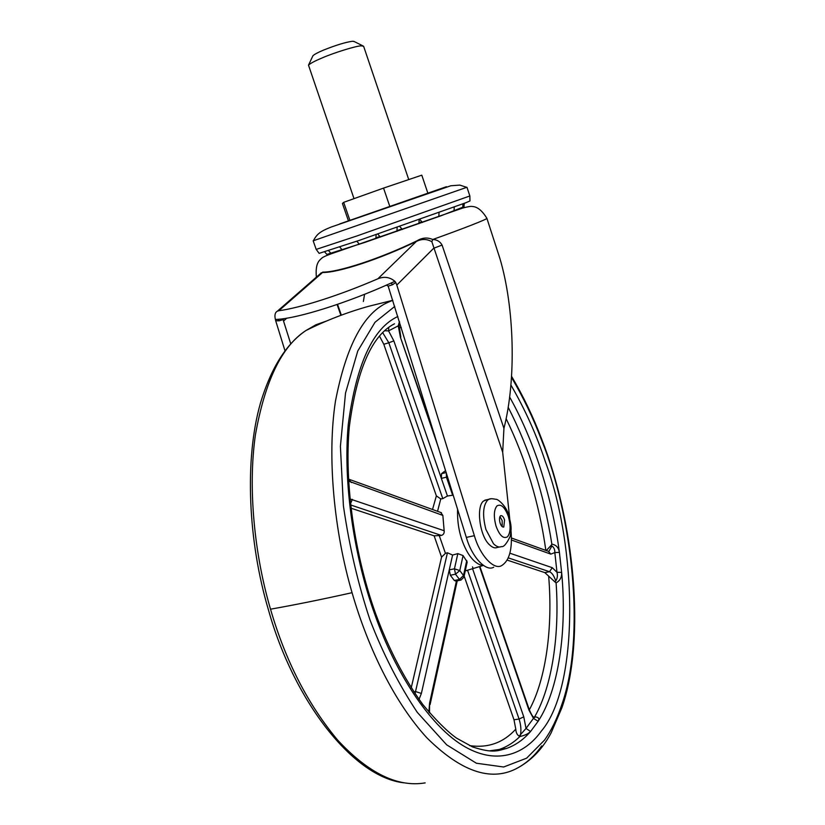 <?xml version="1.0" encoding="UTF-8"?>
<svg xmlns="http://www.w3.org/2000/svg" width="825" height="825" viewBox="0 0 825 825"><rect width="100%" height="100%" fill="white"/><g stroke="black" fill="none" stroke-linecap="round" stroke-linejoin="round"><path stroke-width="1.24" d="M465.259 570.921L483.398 565.424M453.234 495.155L447.449 496.011L442.778 498.64L440.767 498.919L436.363 495.887L383.8 344.262L379.624 336.363M440.746 512.48L442.85 515.408L444.159 530.733C444.427 533.167 443.51 534.734 441.406 535.435L434.136 535.827L350.986 508.179M411.221 687.885L441.561 557.143L445.438 553.338L447.439 552.791L452.605 555.05L449.264 569.869L454.451 568.817L455.513 574.2L450.326 575.242L449.264 569.869L421.379 693.443L419.017 699.394M457.834 553.616L463.073 555.586L459.783 570.58L454.451 568.817L457.834 553.616L452.605 555.05M463.073 555.586L467.187 561.99L463.959 576.923M489.215 750.894L506.602 748.419C515.728 745.14 523.71 739.499 530.558 731.507C528.464 733.703 524.896 735.384 519.853 736.56L519.173 736.106L526.03 728.434L534.198 717.368M533.888 717.193L534.662 716.822C538.519 717.1 539.674 718.585 538.137 721.277L530.558 731.507L526.03 728.434L523.772 716.853L519.069 719.049L467.548 570.209M534.662 716.822C552.286 686.173 559.69 634.033 556.102 582.893C560.051 580.697 561.897 577.191 561.629 572.385C567.115 629.63 558.948 689.721 538.137 721.277L533.528 718.431L528.949 710.088L479.469 566.579M399.589 322.08L398.248 325.854L388.565 330.877L385.017 330.763M399.434 321.585L398.248 325.854L400.434 337.353L438.952 449.078M388.74 327.628L388.565 330.877L393.845 340.89L441.365 478.407L441.54 473.674L446.222 472.539M556.102 582.893L554.936 581.924L555.741 580.965C557.391 578.5 557.803 575.613 556.988 572.303L554.823 552.595C554.947 549.625 553.977 547.418 551.915 545.975L550.966 545.531L551.863 544.191C556.102 544.83 558.618 547.542 559.402 552.337L554.823 552.595L550.801 554.122L511.469 540.024M509.603 396.969C520.792 416.873 530.588 439.282 539.003 464.207C548.718 493.597 555.524 522.967 559.402 552.337L561.629 572.385L556.988 572.303L552.276 567.693L549.512 571.715L508.344 557.896M460.659 580.13L455.823 581.089L454.317 580.47L459.494 579.439L455.513 574.2L459.783 570.58L463.506 575.489L459.494 579.439L461 580.058L463.908 577.18L463.506 575.489L466.754 560.505M447.449 496.011L441.365 478.407L447.573 476.881M450.326 575.242L454.317 580.47M444.778 471.157L441.54 473.674M519.173 736.106C517.11 734.941 515.986 732.621 515.79 729.156L513.985 719.782L464.155 576.036M472.519 566.878L473.076 568.507M554.936 581.924L544.84 572.622L507.241 560.123M546.284 550.584L550.966 545.531M466.754 187.337L313.18 240.807L316.181 249.408L357.029 235.919L469.858 195.968L469.961 200.939L465.888 202.723L359.308 240.364L319.12 253.368L316.202 249.377M446.449 186.697L339.632 223.946M408.746 179.582L363.619 46.272L361.206 45.86C356.668 45.767 334.661 52.501 322.379 57.822C314.964 60.916 310.334 63.36 308.498 65.165L354.007 198.65M354.234 41.549L352.409 41.271C345.572 42.199 335.878 45.169 323.338 50.181C317.8 52.511 314.325 54.378 312.923 55.77L312.706 56.224M427.824 193.071L421.792 175.168L383.553 188.1L389.761 206.302M383.553 188.1L343.674 202.342L349.872 220.254M343.674 202.342L342.437 203.497L348.408 220.77M421.699 221.812L419.09 222.771M401.775 228.968L397.103 230.598M379.748 236.558L376.066 237.796M326.875 254.44L364.98 242.364L441.169 215.727L464.042 206.724M422.122 222.183L418.997 223.286M402.095 229.247L397.021 231.021M380.098 236.858L375.973 238.27M319.151 274.715L322.792 272.106C338.106 272.405 380.243 258.607 417.079 240.766C422.214 237.631 427.433 237.208 432.754 239.498C436.899 239.621 440.014 241.467 442.076 245.056L503.931 428.371L502.683 452.265L509.706 518.471M502.683 452.265L431.857 241.725C427.175 239.002 422.317 238.776 417.275 241.024C380.407 258.988 337.848 272.9 322.606 272.477L322.792 272.106M283.346 318.687L283.305 319.522L279.252 320.812L275.694 320.75L275.406 319.512L277.448 319.368C298.784 318.099 347.614 302.765 390.885 283.14L394.897 281.335C389.874 277.097 384.202 276.241 377.881 278.778C340.096 295.195 299.97 307.972 278.819 310.736L322.606 272.477L320.069 273.869M377.881 278.778L417.079 240.766M431.857 241.725L432.754 239.498C462.577 228.845 488.276 218.842 486.874 218.285L499.888 258.421C514.367 307.065 516.512 379.036 503.931 428.371M394.897 281.335L395.752 282.449L392.587 284.718L388.162 286.131L466.331 537.405L474.375 535.683L396.815 285.058L433.661 248.304L442.076 245.056M392.587 284.718L391.184 283.006M388.162 286.131L386.451 285.11M279.252 320.812L278.159 319.306M286.77 318.161L283.532 321.059L283.305 319.522M275.694 320.75L285.007 350.852M278.819 310.736L277.365 311.18C275.045 312.417 274.395 315.191 275.406 319.512M396.815 285.058L395.752 282.449M466.331 537.405C471.921 557.277 486.028 571.972 493.721 567.198M283.532 321.059L290.761 343.881M363.382 301.496L364.567 294.288M474.375 535.683C479.975 555.617 494.01 570.374 501.641 565.599C509.417 560.773 512.542 549.172 511.015 530.784M500.424 515.883C499.321 517.275 499.207 519.637 500.074 522.967C501.105 525.927 502.332 527.288 503.776 527.041L504.57 520.049C503.57 516.904 502.301 515.439 500.775 515.656L500.424 515.883M502.188 526.649L502.157 520.575L499.95 516.574M486.729 499.764L483.481 501.074C476.087 506.519 479.531 535.776 489.328 544.624C492.308 547.553 494.969 548.501 497.289 547.46L499.527 546.996M457.586 509.19C457.153 521.988 459.195 533.775 463.702 544.531C468.157 555.173 473.56 561.908 479.913 564.733L483.275 565.331M440.767 498.919L437.539 511.314M439.343 535.827L445.438 553.338M397.856 316.501C373.003 327.968 356.483 363.825 348.315 424.091C342.592 484.028 354.812 559.402 374.963 614.852C394.762 671.117 428.443 724.133 462.01 745.006C495.608 765.93 524.391 754.885 541.344 731.084C579.398 686.617 577.603 547.975 545.315 461.598C536.601 435.002 525.123 409.468 510.902 385.007M394.742 306.426L375.004 322.276L357.772 350.986L345.52 393.051L340.405 446.304L343.406 505.88C349.367 546.697 358.236 584.708 369.992 619.905C383.058 653.771 398.826 684.585 417.295 712.367L446.676 744.841L476.386 763.228L503.662 767.002L526.628 758.175L544.469 740.169C551.172 730.878 556.937 719.07 561.763 704.767C586.276 635.755 571.766 513.893 541.499 439.942C533.259 418.11 523.256 397.268 511.5 377.427M326.752 320.935L315.923 324.772L305.755 330.639C325.823 320.564 346.675 312.479 368.332 306.384L392.834 300.29L388.688 302.043C364.052 312.221 346.304 345.252 335.466 401.136C326.824 457.184 334.238 531.908 352.058 592.69C368.311 648.893 394.804 702.838 426.886 737.828C460.597 771.231 490.194 781.615 515.646 768.993C525.958 763.744 534.641 756.04 541.695 745.893M404.002 782.832C353.224 777.315 293.875 701.064 268.434 609.861C248.16 541.613 244.2 459.422 260.566 402.765C271.043 368.105 286.11 344.066 305.755 330.639L305.755 330.639C281.768 346.325 265 381.037 255.43 434.775C247.737 488.039 254.43 554.575 270.517 609.19L270.713 609.861C285.667 661.134 308.003 704.571 337.714 740.169C368.538 773.262 397.691 787.504 425.143 782.894M352.058 592.69C322.121 599.373 294.938 604.869 270.517 609.19M452.667 495.258L446.438 477.201L446.325 472.849M434.754 435.528L400.434 337.353M393.845 340.89L388.823 342.777L382.821 332.877M442.778 498.64L388.823 342.777L383.8 344.262M442.85 515.408L348.614 481.119M351.285 482.573L348.831 479.273M349.996 498.95L444.159 530.733M350.481 503.714L352.388 499.352M441.406 535.435L350.625 504.962M415.037 693.681L447.439 552.791M413.82 691.866L415.645 691.577L421.379 693.443M428.887 712.14L429.577 703.158L456.442 580.965M429.505 712.872L429.577 703.158M472.581 568.734L523.772 716.853M520.462 735.23C521.348 730.084 520.884 724.69 519.069 719.049L513.985 719.782M534.167 717.348L534.734 717.502C533.878 716.585 533.228 719.029 529.155 709.366L528.949 710.088M555.741 580.965C554.049 575.85 551.977 572.767 549.512 571.715L544.84 572.622M509.922 553.214L552.276 567.693M548.8 551.492L551.915 545.975M548.491 551.378L550.801 554.122M469.528 745.614C487.926 748.275 503.353 742.789 515.79 729.156M493.649 750.967L499.62 749.347C507.107 746.708 513.851 742.448 519.853 736.56M434.136 535.827L441.561 557.143M436.363 495.887L432.517 509.499M401.27 327.515L398.887 327.886M545.861 550.43C539.189 503.291 525.927 459.339 506.086 418.595M551.863 544.191C544.046 494.309 529.475 448.645 508.138 407.199M529.32 709.84C546.346 678.635 552.863 626.505 548.677 576.366M340.663 314.696L337.095 304.507M485.925 529.495L493.494 543.747C496.475 546.686 499.115 547.635 501.435 546.593C503.662 547.233 506.581 543.84 510.18 536.425C511.706 528.196 511.459 526.123 508.736 515.13C506.406 506.22 497.939 498.877 495.918 499.3C492.308 498.568 489.978 498.558 488.936 499.259L487.616 500.136C482.914 505.735 482.347 515.522 485.925 529.495M490.823 498.836L484.811 500.198M495.949 525.834C499.496 535.538 503.363 539.189 507.54 536.766C510.696 532.455 510.912 525.546 508.221 516.048C504.735 507.055 500.992 503.662 497.011 505.869C493.876 509.716 493.515 516.368 495.949 525.834M493.639 750.894L506.602 748.419C498.094 750.606 493.319 753.71 472.508 746.903L456.596 738.169C447.088 731.383 435.827 720.163 422.812 704.519C404.343 679.006 388.627 648.708 375.633 613.635C354.987 556.401 344.056 483.543 349.315 426.793C356.885 369.476 371.941 335.146 394.505 323.792M562.114 707.128C586.163 637.477 573.911 520.565 541.726 439.251C533.301 417.007 523.246 396.031 511.572 376.324M515.646 768.993C530.527 761.423 542.355 749.389 551.121 732.889L561.959 707.613M398.898 324.122L400.806 337.064M348.511 479.108L441.457 512.727M430.093 704.56L457.246 580.81M479.892 566.455L529.155 709.366M548.769 551.461L511.459 538.013M466.96 187.285L469.858 195.968M466.795 187.358L459.834 185.099L450.832 185.759L331 227.102C319.399 231.763 316.882 234.352 313.325 240.776M464.269 203.352L463.939 207.127M462.949 203.847L462.722 207.653M454.255 207.075L454.039 211.004M419.77 219.419L422.441 222.441M438.817 216.583L439.044 212.572M399.723 226.442L402.394 229.484M418.904 223.688L419.131 219.636M377.747 234.053L380.397 237.105M396.928 231.392L397.165 227.329M356.802 241.22L359.422 244.241M375.88 238.652L376.128 234.609M339.694 246.974L342.272 249.954M358.555 244.54L358.751 243.674M328.556 250.625L331.073 253.512M324.637 251.873L327.092 254.626M353.739 41.312L362.948 45.891M308.498 65.165L312.923 55.77M316.367 277.148C315.202 263.33 318.997 260.69 322.008 257.957C323.565 256.616 329.392 254.275 339.477 250.965L462.629 208.075C467.6 206.724 470.797 206.178 472.209 206.467C474.035 206.652 479.841 206.704 486.874 218.285M341.117 314.542L337.549 304.353M321.214 272.879L320.688 273.219M321.389 272.776L277.365 311.18"/></g></svg>
